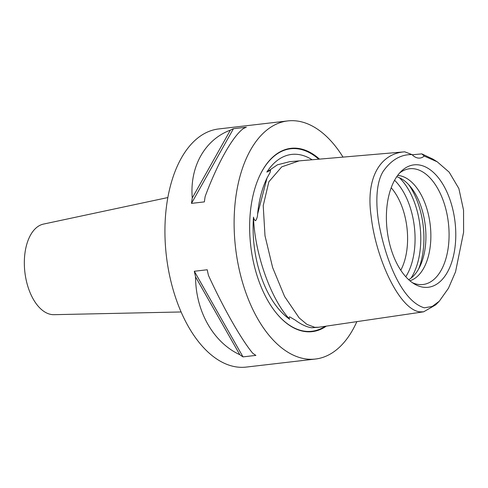 <?xml version="1.0" encoding="UTF-8"?>
<svg xmlns="http://www.w3.org/2000/svg" width="488" height="488" viewBox="0 0 488 488"><rect width="100%" height="100%" fill="white"/><g stroke="black" fill="none" stroke-linecap="round" stroke-linejoin="round"><path stroke-width="0.73" d="M266.832 172.093L277.404 164.822L289.665 161.687L299.132 160.875L281.728 166.859L268.864 181.768L263.221 205.631L264.996 235.765L272.646 267.595L284.583 296.49L299.174 317.908L306.94 324.392L314.736 327.302L318.695 327.247L311.606 327.759C306.537 326.997 301.072 324.435 295.216 320.085L289.646 316.846C288.926 317.475 288.939 318.28 289.689 319.262A86.132 47.787 -96.6 0 1 253.229 234.136A86.132 47.787 -96.6 0 1 253.492 217.123C253.711 218.856 254.407 220.058 255.584 220.728C256.865 218.831 257.548 216.587 257.621 214.006L267.015 178.035L270.108 172.453L270.535 170.257L266.832 172.093A86.132 47.787 -96.6 0 1 312.113 159.759M435.711 304.841L423.639 311.82L419.637 311.826C399.397 309.38 375.851 258.713 371.124 216.147C365.469 176.937 380.872 153.415 404.741 151.817L340.429 157.331M412.031 154.605C400.855 154.318 391.242 159.905 383.178 171.379C375.443 183.793 375.778 205.802 379.036 224.285C385.752 260.238 401.789 300.937 424.231 307.818L432.167 306.494L439.267 301.23L448.435 288.304L455.536 271.859L463.6 232.257L463.545 210.133L458.873 188.551L449.18 172.172L437.254 161.827L424.218 156.075A22.832 12.67 -96.6 0 1 419.924 158.069A22.832 12.67 -96.6 0 1 412.031 154.605L404.741 151.817M412.195 154.775L421.821 153.879L432.954 159.125L437.254 161.827M167.835 197.555L43.45 224.096A45.658 25.333 83.4 0 0 24.4 266.137A45.658 25.333 83.4 0 0 53.991 314.681L181.139 311.966M336.805 157.642L340.032 157.368M239.803 354.709C213.372 342.497 195.627 311.295 195.572 276.922A119.859 66.502 -96.6 0 1 194.328 271.261L207.217 269.76A119.859 66.502 83.4 0 0 208.468 275.427C223.419 308.062 241.157 339.264 252.692 353.208A119.859 66.502 83.4 0 0 255.901 355.386L243.012 356.887A119.859 66.502 -96.6 0 1 239.803 354.709L195.572 276.922M356.856 321.635A119.859 66.502 -96.6 0 1 315.443 359.034A119.859 66.502 -96.6 0 1 234.289 231.849A119.859 66.502 -96.6 0 1 287.749 120.92A119.859 66.502 -96.6 0 1 343.021 157.112M315.443 359.034L246.269 367.08A119.859 66.502 -96.6 0 1 165.109 239.895A119.859 66.502 -96.6 0 1 218.575 128.966L287.749 120.92M319.518 159.125A92.275 51.197 83.4 0 0 259.738 175.625A92.275 51.197 83.4 0 0 249.783 233.715A92.275 51.197 83.4 0 0 275.629 312.216A92.275 51.197 83.4 0 0 326.344 326.124M391.193 187.752A53.271 29.555 -96.6 0 1 407.517 234.752A53.271 29.555 -96.6 0 1 400.788 270.248M396.726 176.735A53.271 29.555 -96.6 0 1 425.847 232.617A53.271 29.555 -96.6 0 1 408.7 279.703M397.641 175.436A53.271 29.555 -96.6 0 1 430.788 232.044A53.271 29.555 -96.6 0 1 409.889 280.752M399.587 173.033A58.267 32.33 -96.6 0 1 403.918 170.361A58.267 32.33 -96.6 0 1 448.997 230.592A58.267 32.33 -96.6 0 1 417.161 284.254A58.267 32.33 -96.6 0 1 412.336 282.65M386.478 221.9A61.628 34.197 -96.6 0 1 401.441 171.105A61.628 34.197 -96.6 0 1 436.101 175.094A61.628 34.197 -96.6 0 1 455.694 230.263A61.628 34.197 -96.6 0 1 414.58 284.095A61.628 34.197 -96.6 0 1 386.478 221.9M421.821 153.879L424.218 156.075M289.689 319.262C270.968 299.608 254.577 253.351 253.492 217.123M192.266 197.969C189.576 166.811 204.869 139.599 230.391 130.131A119.859 66.502 -96.6 0 1 233.447 128.71L246.336 127.209A119.859 66.502 83.4 0 0 243.28 128.631C232.654 136.365 217.361 163.578 205.155 196.469A119.859 66.502 83.4 0 0 204.374 201.886L191.479 203.386A119.859 66.502 -96.6 0 1 192.266 197.969L230.391 130.131M194.328 271.261L243.012 356.887M233.447 128.71L191.479 203.386M325.13 326.301A91.866 50.972 -96.6 0 1 275.513 312.076M259.665 175.79A91.866 50.972 -96.6 0 1 318.731 159.192M257.621 214.006A86.486 47.983 -96.6 0 1 266.478 179.188L267.015 178.035M394.566 180.273A58.651 32.544 -96.6 0 1 414.983 234.6A58.651 32.544 -96.6 0 1 405.784 276.751M399.355 177.717A60.884 33.782 -96.6 0 1 420.686 234.234A60.884 33.782 -96.6 0 1 411.03 278.142M408.877 184.897A60.884 33.782 -96.6 0 1 423.834 233.868A60.884 33.782 -96.6 0 1 418.655 268.967M318.695 327.247L423.639 311.82M299.132 160.875L337.165 157.612M435.705 304.847L439.267 301.23"/></g></svg>
